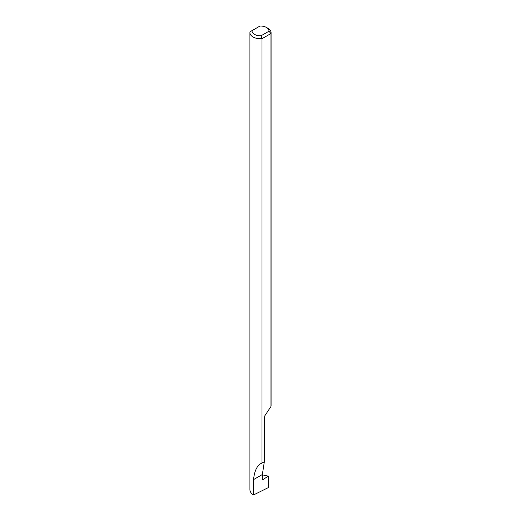 <?xml version="1.0" encoding="UTF-8"?>
<svg xmlns="http://www.w3.org/2000/svg" width="521" height="521" viewBox="0 0 521 521"><rect width="100%" height="100%" fill="white"/><g stroke="black" fill="none" stroke-linecap="round" stroke-linejoin="round"><path stroke-width="0.78" d="M252.053 30.622L259.972 26.05A8.46 4.884 180 0 1 266.485 27.47L266.485 27.47A8.46 4.884 180 0 1 268.947 31.234L261.028 35.799A8.46 4.884 180 0 1 254.515 34.379A8.46 4.884 180 0 1 252.053 30.622L250.028 31.788A10.576 6.109 180 0 0 249.924 32.654A10.576 6.109 180 0 0 253.024 36.971A10.576 6.109 180 0 0 261.998 38.697L261.998 463.052L264.349 461.691L264.349 418.363L264.915 415.634L270.972 406.484L270.972 33.52L261.998 38.697L261.028 35.799M268.947 31.234L270.972 33.52A10.576 6.109 180 0 0 271.076 32.654A10.576 6.109 180 0 0 267.983 28.336A10.576 6.109 180 0 1 267.983 28.336L266.485 27.47M271.076 405.481L270.972 406.484M262.356 478.851L263.424 479.32L262.662 479.437L262.35 478.773L262.35 474.527L264.349 461.691L264.714 461.938L264.714 416.839A9.697 5.601 180 0 1 264.349 418.363M263.424 479.32L268.354 476.077L268.354 487.591L253.538 494.95C251.194 493.433 249.989 491.726 249.924 489.825M262.35 475.979L265.632 475.647L268.354 476.077M261.998 463.052C257.361 464.875 254.541 470.398 253.538 479.613L253.538 494.95M262.35 474.527L253.538 479.613M264.714 416.839L264.915 415.634M271.076 405.553L271.076 32.654M249.924 489.883L249.924 32.654"/></g></svg>
